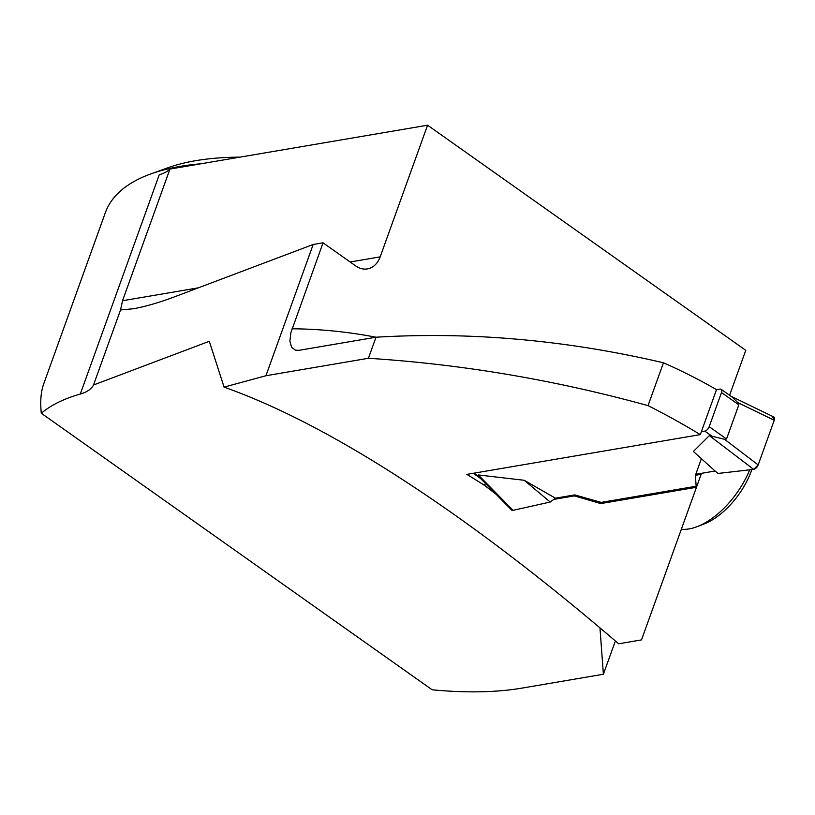 <?xml version="1.0" encoding="UTF-8"?>
<svg xmlns="http://www.w3.org/2000/svg" width="815" height="815" viewBox="0 0 815 815"><rect width="100%" height="100%" fill="white"/><g stroke="black" fill="none" stroke-linecap="round" stroke-linejoin="round"><path stroke-width="1.22" d="M716.497 389.692L719.951 389.112A4.564 2.404 125.3 0 1 721.163 389.326A4.564 2.404 125.3 0 1 721.489 392.545L709.193 426.693A4.564 2.404 125.3 0 1 704.812 431.135L701.358 431.726M480.942 478.731L478.293 474.951L524.208 480.28L550.227 502.02L555.433 498.189L524.208 480.28M701.491 473.321L701.134 474.31L695.409 475.288L696.214 487.319L600.777 503.568L574.392 495.887L574.748 494.899L555.433 498.189M574.748 494.899L601.195 502.397L696.153 486.229M695.409 475.288L695.766 474.299L715.081 471.009L693.392 451.479L709.356 435.618L724.555 439.295L726.542 438.969L738.838 404.821L737.769 402.6L732.451 397.312L721.163 389.326M730.851 396.182L773.741 416.923A4.564 2.404 -54.7 0 1 774.25 420.245L758.174 464.907A4.564 2.404 125.3 0 1 753.661 469.369L709.356 435.618M758.174 464.907L724.555 439.295M693.392 451.479L715.081 471.009M753.661 469.369L718.035 473.454M774.25 420.245L737.769 402.6M480.096 477.998L511.555 509.986A4.564 2.404 -54.7 0 0 513.073 510.333L478.293 474.951M513.073 510.333L550.227 502.02M729.588 395.285L745.766 350.328L427.58 125.204L169.948 169.062A75.999 30.063 -160.2 0 1 159.261 174.705L80.298 394.053A75.999 30.063 -160.2 0 0 93.511 384.996L120.528 309.965L133.222 308.773C144.999 306.715 158.803 302.711 174.644 296.782L313.174 244.49L323.046 242.809L355.737 265.945A24.318 18.297 -99.7 0 0 367.382 268.909A24.318 18.297 -99.7 0 0 380.177 256.868L427.58 125.204M701.134 474.31L641.517 639.897L618.677 643.789C562.024 595.164 507.521 552.326 455.188 515.253C367.545 453.405 290.497 410.689 224.064 387.115L265.924 375.735L313.174 244.49M495.917 494.094L484.64 485.475A1011.15 760.741 80.3 0 0 466.873 474.371L700.319 434.619L716.517 389.621A756.941 569.481 80.3 0 0 663.461 362.797L648.037 405.626C555.076 380.014 461.861 364.234 368.411 358.284L265.924 375.735M700.319 434.619A1011.15 760.741 80.3 0 0 648.037 405.626M574.392 495.887L553.803 499.391M663.461 362.797C566.435 340.079 470.612 331.552 375.99 337.216L299.176 350.297L295.488 350.195L291.638 347.353L289.885 341.159L290.863 332.764L323.046 242.809M93.511 384.996L209.312 341.291L224.064 387.115M368.411 358.284L375.99 337.216A781.259 587.778 -99.7 0 0 292.096 328.781M120.528 309.965L122.535 300.735L169.948 169.062M751.858 469.572A56.999 30.023 125.3 0 1 703.875 524.076L697.182 526.643A64.599 34.026 125.3 0 1 681.36 529.22M201.183 163.744A303.995 120.243 -160.2 0 0 150.795 173.931A303.995 120.243 -160.2 0 0 105.369 212.623L43.643 384.069C40.893 391.771 40.108 401.5 41.29 413.246L432.154 689.796A303.995 120.243 -160.2 0 0 521.936 688.125L603.385 674.25L599.962 627.866M80.298 394.053A303.995 120.243 -160.2 0 0 41.29 413.246M603.385 674.25L615.376 640.957M240.018 157.132A288.795 114.232 -160.2 0 0 167.554 167.88L150.795 173.931M484.64 485.475L485.394 483.387M600.777 503.568L601.195 502.397M749.698 469.827A64.599 34.026 125.3 0 1 697.182 526.643M701.389 458.682L695.766 474.299L715.081 471.009L718.035 473.454L753.661 469.369L758.174 464.907L774.25 420.245L772.579 416.842M704.812 431.135L712.86 436.83M473.973 473.158L478.925 476.663M709.193 426.693L726.542 438.969M721.489 392.545L738.838 404.821M122.535 300.735L198.371 287.827M350.134 261.982L380.177 256.868M473.24 473.281L480.544 478.446"/></g></svg>
